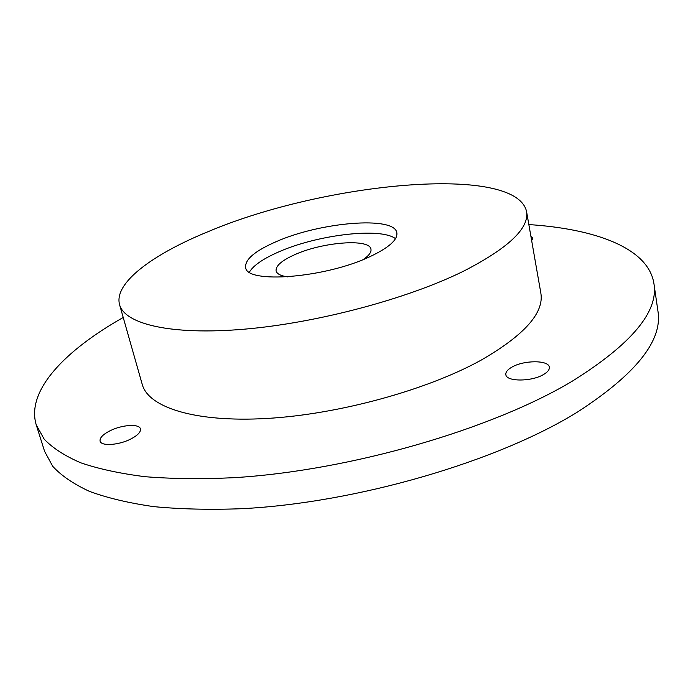 <?xml version="1.0" encoding="UTF-8"?>
<svg xmlns="http://www.w3.org/2000/svg" width="693" height="693" viewBox="0 0 693 693"><rect width="100%" height="100%" fill="white"/><g stroke="black" fill="none" stroke-linecap="round" stroke-linejoin="round"><path stroke-width="1.04" d="M370.27 256.505C388.998 247.592 397.86 239.683 396.838 232.77C394.542 215.679 319.923 222.124 275.892 241.796C254.929 250.97 244.846 259.503 245.643 267.403C245.989 284.139 325.606 278.006 370.27 256.505M395.504 238.661C380.509 227.07 316.874 234.823 278.361 252.07C263.063 258.775 253.404 265.462 249.393 272.124M530.916 236.417L532.848 238.227L531.652 240.61M511.78 367.195C523.631 360.048 548.761 359.927 549.324 367.186C549.644 369.586 547.756 372.002 543.641 374.454C531.765 381.8 506.228 381.817 505.855 374.644C505.518 372.15 507.493 369.664 511.78 367.195M110.23 430.682C122.167 424.679 139.388 423.588 140.428 428.863C140.965 432.016 137.69 435.429 130.587 439.119C118.607 445.27 101.065 446.361 100.095 441.112C99.584 437.846 102.962 434.372 110.23 430.682M123.215 317.481C65.038 350.381 25.849 390.705 36.261 424.939L44.595 451.36L52.737 466.337C61.365 475.701 73.614 484.052 89.492 491.389C107.467 497.99 128.933 503.075 153.872 506.644C180.648 509.208 210.057 509.892 242.108 508.688C357.293 502.789 498.414 461.243 577.789 411.85C636.261 373.908 662.967 340.254 657.908 310.888L653.906 283.48C648.379 248.12 595.547 228.881 528.846 224.575M36.261 424.939L44.205 439.189C52.711 448.076 64.882 455.942 80.726 462.794C98.683 468.927 120.166 473.57 145.175 476.706C172.046 478.872 201.602 479.201 233.836 477.694C349.74 470.746 492.238 429.27 572.522 381.029C631.669 344.005 658.8 311.486 653.906 283.48M119.577 304.669L142.247 384.424C148.328 407.302 194.551 422.574 266.554 418.477C338.401 414.423 426.905 390.124 481.046 360.187C524.324 335.221 544.265 312.872 540.852 293.13L526.55 211.46C515.592 163.721 324.185 182.528 208.888 231.349C152.971 254.045 113.522 282.952 119.577 304.669C124.645 324.038 170.703 335.447 243.901 329.218C316.944 323.042 407.813 298.796 463.764 271.076C508.523 248.033 529.452 228.162 526.55 211.46M287.63 276.862C280.726 275.866 276.879 273.882 276.091 270.92C275.528 265.956 281.687 260.568 294.577 254.755C322.28 242.039 369.681 238.236 370.946 249.194C371.526 252.209 368.927 255.665 363.149 259.563"/></g></svg>
